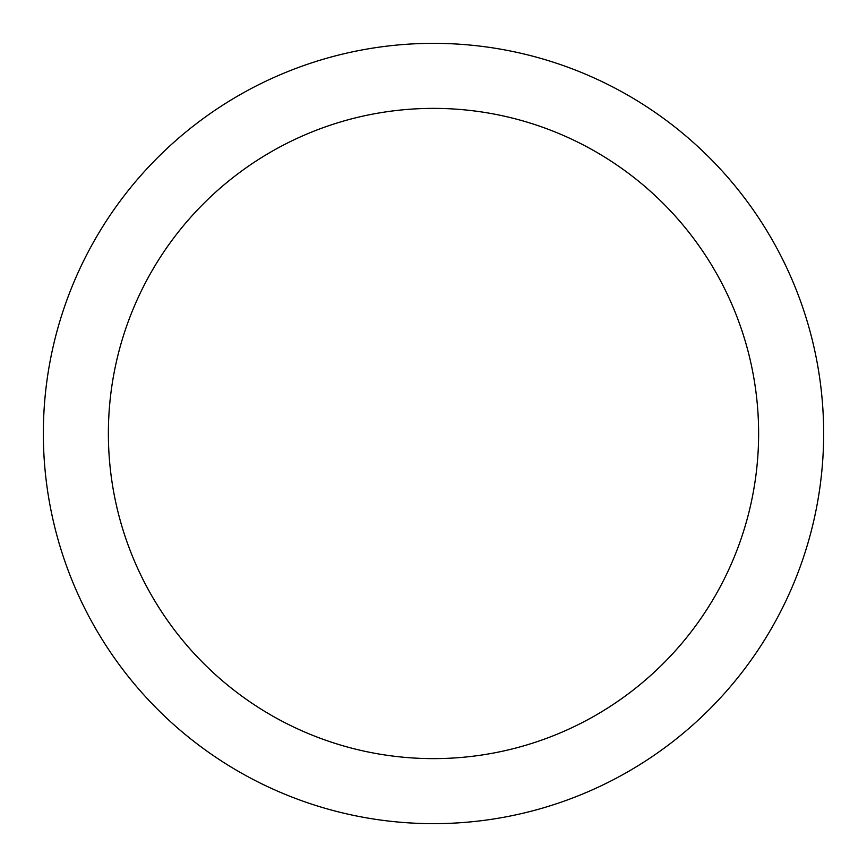 <?xml version="1.0" encoding="UTF-8"?>
<svg xmlns="http://www.w3.org/2000/svg" width="867" height="867" viewBox="0 0 867 867"><rect width="100%" height="100%" fill="white"/><g stroke="black" fill="none" stroke-linecap="round" stroke-linejoin="round"><path stroke-width="1.3" d="M433.5 43.35A390.15 390.15 0 0 1 823.65 433.5A390.15 390.15 0 0 1 433.5 823.65A390.15 390.15 0 0 1 43.35 433.5A390.15 390.15 0 0 1 433.5 43.35M433.5 108.375A325.125 325.125 0 0 1 758.625 433.5A325.125 325.125 0 0 1 433.5 758.625A325.125 325.125 0 0 1 108.375 433.5A325.125 325.125 0 0 1 433.5 108.375"/></g></svg>
